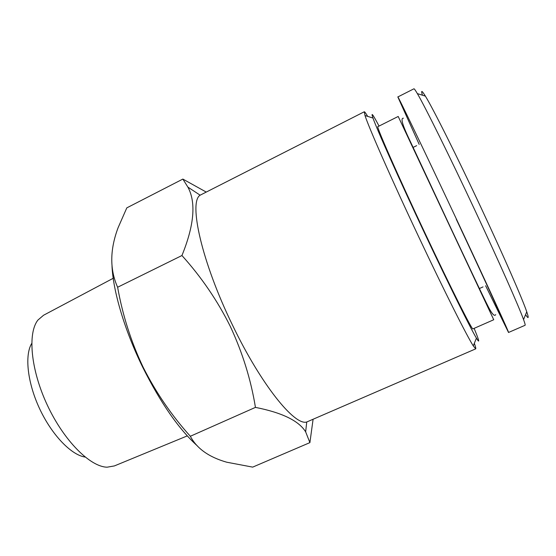 <?xml version="1.0" encoding="UTF-8"?>
<svg xmlns="http://www.w3.org/2000/svg" width="556" height="556" viewBox="0 0 556 556"><rect width="100%" height="100%" fill="white"/><g stroke="black" fill="none" stroke-linecap="round" stroke-linejoin="round"><path stroke-width="0.83" d="M493.742 319.742L398.2 116.461L377.906 126.643C375.661 125.044 397.526 174.876 425.298 233.728C451.312 288.967 472.607 331.126 472.947 328.874L493.742 319.742M525.587 314.613C528.603 319.311 528.985 318.366 526.747 311.784C522.355 298.829 503.792 256.281 481.274 208.208C456.976 156.243 433.034 108.483 425.389 96.132C421.754 90.204 420.781 89.898 422.47 95.215M485.624 285.735L508.531 332.474L525.079 325.281C525.406 325.156 524.899 323.258 523.557 319.582C518.811 306.412 499.135 261.918 475.415 211.315C449.811 156.604 424.916 106.377 417.354 93.61C415.381 90.232 414.241 88.626 413.935 88.8L397.839 96.952L419.203 144.414M508.531 332.474C509.998 334.413 487.334 284.908 456.851 220.002C424.346 150.739 397.04 93.985 397.839 96.952M187.282 435.89L114.376 465.928L107.113 467.193C90.274 466.901 64.093 440.929 47.448 405.4C30.719 369.914 27.425 333.19 37.954 320.034L43.563 315.245L114.244 277.736M85.124 457.06C71.39 455.1 52.028 435.181 39.754 409.014C27.439 382.875 24.471 355.256 31.72 343.427M197.345 445.884C178.858 429.211 160.649 403.003 142.725 367.252C124.676 330.514 113.049 291.115 112.006 265.956M182.855 179.081L126.81 207.868L118.087 227.731C109.831 249.734 109.678 269.57 117.629 287.243C122.626 315.287 131.126 341.933 143.121 367.182C155.882 392.446 171.616 415.471 190.34 436.265C196.824 448.518 208.952 457.164 226.723 462.21L252.688 467.123L309.9 442.618L305.654 431.852C298.899 420.822 282.156 412.67 255.44 407.381C250.937 379.692 242.548 352.692 230.288 326.372C217.493 300.685 201.383 277.062 181.944 255.524C194.225 225.277 196.212 202.474 187.9 187.115L182.855 179.081L206.081 191.98M474.337 343.281C475.582 346.791 476.033 348.654 475.693 348.862L306.738 421.997C294.701 426.056 260.979 384.557 232.526 325.156C201.633 261.883 188.421 201.932 200.139 195.184L364.263 111.777C364.646 111.645 365.785 113.181 367.697 116.378M313.07 419.432L309.9 442.618M475.693 348.862L473.281 345.895C467.061 336.31 444.383 291.302 419.154 237.773C391.924 180.123 368.545 126.976 365.007 115.53L364.263 111.777M474.115 328.36C479.293 340.87 480.064 344.129 476.422 338.138C470.619 328.561 449.213 285.443 425.243 234.562C399.389 179.769 376.808 129.18 372.986 118.053C370.699 111.429 372.722 114.105 379.046 126.073M181.944 255.524L117.629 287.243M255.44 407.381L190.34 436.265M499.635 314.105C507.093 328.839 487.105 284.86 456.274 219.21M403.399 118.213C401.182 118.115 400.626 121.396 410.258 141.321L448.379 222.852C466.095 260.5 483.727 298.03 488.648 307.475C492.213 314.251 494.562 316.628 495.709 314.62M526.747 311.784L523.557 319.582M306.738 421.997L305.654 431.852M476.422 338.138L473.281 345.895M372.986 118.053L365.007 115.53M200.139 195.184L187.893 187.115M479.119 288.654L483.018 286.903M412.809 147.555L416.646 145.672M425.389 96.132L417.354 93.61"/></g></svg>
